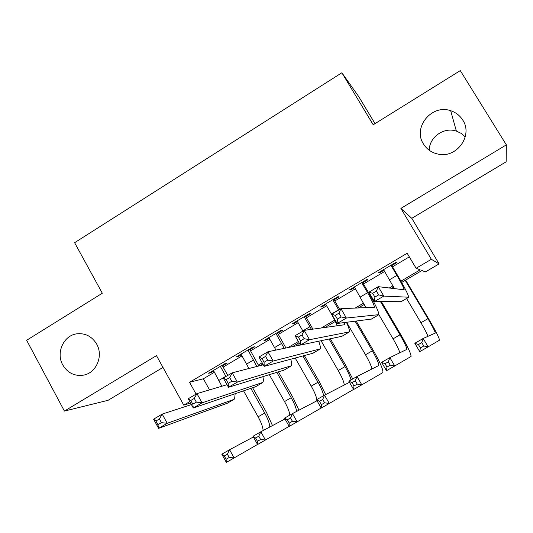 <?xml version="1.0" encoding="UTF-8"?>
<svg xmlns="http://www.w3.org/2000/svg" width="533" height="533" viewBox="0 0 533 533"><rect width="100%" height="100%" fill="white"/><g stroke="black" fill="none" stroke-linecap="round" stroke-linejoin="round"><path stroke-width="0.8" d="M96.686 344.125C103.535 355.837 96.426 372.814 83.768 375.099C74.727 376.491 67.718 373.093 62.747 364.905C55.758 352.833 63.567 335.45 76.759 333.831C85.32 332.932 91.962 336.363 96.686 344.125M462.737 120.052C473.264 135.482 456.768 158.408 438.353 154.157C431.91 152.858 426.966 149.493 423.522 144.063C412.409 127.653 431.683 103.828 450.678 110.724C455.842 112.41 459.866 115.521 462.737 120.052M429.265 150.293C429.138 137.228 443.889 126.721 456.381 131.105L461.225 133.397L465.249 136.888M375.032 123.629L358.776 96.666L341.873 72.761L74.613 242.702L102.309 293.23L26.65 340.281L64.413 411.083L108.099 400.303L162.978 367.417M400.876 208.403L411.789 218.33L506.137 161.805L506.35 144.869L400.876 208.403L431.357 259.298L439.105 263.888L425.454 271.903L421.916 270.531L401.669 282.437M411.789 218.33L439.105 263.888M341.873 72.761L373.2 124.769L460.285 70.609L506.35 144.869M222.448 365.898L227.231 363.06L225.139 363.519L208.669 373.28L210.875 372.754L213.786 371.021M249.897 349.635L254.727 346.77L252.842 347.11L236.186 356.977L238.191 356.57L241.362 354.692M277.646 333.198L282.537 330.3L280.844 330.513L264.002 340.494L265.814 340.207L269.238 338.175M305.709 316.575L310.646 313.651L309.167 313.737L292.137 323.824L293.743 323.664L297.427 321.479M334.078 299.773L339.075 296.808L337.802 296.768L320.58 306.968L321.979 306.935L325.936 304.59M362.773 282.77L367.823 279.778L366.771 279.605L349.348 289.925L350.541 290.019L354.765 287.514M400.943 281.151L420.151 269.845L416.106 268.279L407.159 253.255L189.555 382.288L203.373 378.783L214.459 372.221M223.12 367.097L242.035 355.897M250.577 350.841L269.925 339.381M278.333 334.404L298.127 322.692M306.402 317.788L326.642 305.809M334.784 300.985L355.478 288.733M363.486 283.989L384.646 271.464M392.515 266.806L409.311 256.866M391.788 265.587L396.898 262.556L396.066 262.243L378.45 272.683L379.416 272.916L383.927 270.244M190.528 402.975L183.758 405.147L156.475 355.624L64.413 411.083M183.758 405.147L189.768 401.602M189.555 382.288L196.097 394.107M416.106 268.279L431.357 259.298M393.687 287.127L391.622 288.34M373.04 299.266L372.494 299.593M364.339 304.383L358.143 308.027M335.324 321.446L325.097 327.455M299.073 342.759L292.477 346.637M262.882 364.039L260.271 365.571M258.378 365.018L262.176 362.786M288.06 347.556L298.353 341.5M321.339 327.982L334.691 320.126M355.058 308.141L363.673 303.07M371.787 298.3L372.294 298M389.223 288.04L392.994 285.828M203.373 378.783L209.536 389.883M379.063 272.316L379.416 272.916M350.194 289.426L350.541 290.019M321.639 306.342L321.979 306.935M293.403 323.071L293.743 323.664M265.481 339.621L265.814 340.207M237.865 355.984L238.191 356.57M210.548 372.167L210.875 372.754M383.573 269.645L394.507 288.706M390.916 265.294L396.898 275.401C401.536 283.323 403.961 288.12 404.181 289.785L378.263 286.661L383.807 296.075L408.664 297.214C408.331 294.696 404.687 287.494 397.731 275.614L391.435 264.988M378.67 294.869L383.807 296.075L374.406 301.598L368.883 292.197L378.263 286.661L376.445 291.085L372.674 293.31L374.892 297.094L378.67 294.869L376.445 291.085M374.892 297.094L374.406 301.598L401.136 301.685M368.883 292.197L372.674 293.31M423.755 345.984L421.763 342.612L418.405 344.545L420.39 347.909L423.755 345.984L428.126 346.856L419.744 351.653L414.807 343.285L423.175 338.475L428.126 346.856L439.518 340.161C439.179 337.722 435.501 330.52 428.492 318.561L405.666 280.085M405.2 280.358L427.932 318.674C432.609 326.656 435.055 331.453 435.274 333.058L423.175 338.475L421.763 342.612M406.579 298.507L420.923 322.731C424.694 329.167 427.06 333.698 428.006 336.336M419.744 351.653L420.39 347.909M414.807 343.285L418.405 344.545M354.418 286.921L365.898 307.734M361.674 282.623L367.59 292.697C372.147 300.599 374.406 305.456 374.366 307.261L340.947 308.674L346.397 318.048L378.816 314.657C378.87 311.925 375.479 304.629 368.636 292.77L362.42 282.177M341.14 316.942L346.397 318.048L337.129 323.491L331.706 314.13L340.947 308.674L338.955 313.177L335.23 315.369L337.416 319.134L341.14 316.942L338.955 313.177M337.416 319.134L337.129 323.491L371.354 319.087M331.706 314.13L335.23 315.369M325.596 304.003L331.413 314.037C334.138 318.781 336.043 322.698 337.123 325.783M332.772 299.746L338.721 309.986M339.688 309.42L333.731 299.18M344.704 322.545L344.624 324.737L304.17 330.367L309.526 339.708L349.315 331.892C349.781 330.72 348.835 327.522 346.477 322.318M304.156 338.702L309.526 339.708L300.392 345.071L295.055 335.743L304.17 330.367L302.004 334.944L298.333 337.103L300.485 340.853L304.156 338.702L302.004 334.944M300.485 340.853L300.392 345.071L341.906 336.296M295.055 335.743L298.333 337.103M297.088 320.886L302.944 331.086M304.183 316.682L311.425 329.361M312.911 329.154L305.362 315.982M267.699 360.141L265.581 356.404L261.969 358.529L264.082 362.267L267.699 360.141L273.189 361.048L264.181 366.338L258.931 357.05L267.912 351.753L273.189 361.048L320.146 348.942C320.726 347.889 320.246 345.324 318.687 341.253M300.352 344.998L267.912 351.753L265.581 356.404M264.082 362.267L264.181 366.338L312.798 353.299M258.931 357.05L261.969 358.529M268.905 337.589L275.947 350.081M275.921 333.431L284.209 348.355M285.941 347.996L277.307 332.612M231.768 381.275L229.683 377.551L226.119 379.649L228.197 383.374L231.768 381.275L237.365 382.094L228.484 387.304L223.314 378.057L232.175 372.834L237.365 382.094L291.311 365.791C291.971 364.812 291.784 362.64 290.751 359.282M263.309 364.792L232.175 372.834L229.683 377.551M228.197 383.374L228.484 387.304L284.022 370.115M223.314 378.057L226.119 379.649M390.283 365.165L388.324 361.814L385.006 363.719L386.958 367.07L390.283 365.165L394.753 365.964L386.478 370.702L381.615 362.36L389.87 357.616L394.753 365.964L411.063 356.457C411.09 353.819 407.652 346.537 400.756 334.591L381.388 301.651M380.489 301.645L399.997 334.824C404.594 342.792 406.879 347.643 406.859 349.382L389.87 357.616L388.324 361.814M378.836 314.59L393.061 338.835C396.965 345.591 399.224 350.254 399.823 352.826M386.478 370.702L386.958 367.07M381.615 362.36L385.006 363.719M357.243 384.106L355.311 380.762L352.033 382.647L353.965 385.985L357.243 384.106L361.807 384.833L353.632 389.51L348.842 381.195L356.997 376.511L361.807 384.833L382.914 372.574C383.3 369.749 380.102 362.373 373.313 350.447L356.211 321.099M355.138 321.232L372.36 350.801C376.878 358.756 379.01 363.666 378.75 365.531L356.997 376.511L355.311 380.762M346.63 322.298L365.491 354.765C369.456 361.72 371.588 366.477 371.874 369.036M353.632 389.51L353.965 385.985M348.842 381.195L352.033 382.647M352.706 378.976L346.164 366.144L330.38 338.815M329.121 339.075L345.011 366.604C348.329 372.44 350.328 376.891 351.007 379.949M321.073 340.754L338.222 370.528C342.206 377.617 344.198 382.454 344.191 385.033M324.624 402.808L322.718 399.477L319.487 401.336L321.386 404.66L324.624 402.808L329.274 403.454L321.206 408.071L316.482 399.79L324.537 395.166L329.274 403.454L353.592 389.436M349.481 382.308L324.537 395.166L322.718 399.477M321.206 408.071L321.386 404.66M316.482 399.79L319.487 401.336M325.663 394.587L319.294 381.675L304.403 355.651M298.527 345.377L297.541 343.658M296.301 344.385L297.048 345.684M302.964 356.031L317.961 382.241C321.232 388.064 323.125 392.541 323.638 395.679M295.235 358.089L311.239 386.125C314.497 391.942 316.362 396.432 316.842 399.59M316.862 400.45L316.795 400.843M292.417 421.27L290.538 417.952L287.347 419.784L289.219 423.102L292.417 421.27L297.154 421.843L289.192 426.407L284.535 418.158L292.484 413.588L297.154 421.843L321.172 408.012M317.015 400.723L292.484 413.588L290.538 417.952M289.192 426.407L289.219 423.102M284.535 418.158L287.347 419.784M241.029 354.105L248.931 368.503M247.972 349.994L256.819 366.464M258.825 365.944L249.564 349.048M196.337 402.115L194.292 398.404L190.781 400.476L192.826 404.181L196.337 402.115L202.04 402.841L193.292 407.978L188.202 398.764L196.937 393.614L202.04 402.841L262.796 382.447C263.515 381.515 263.542 379.609 262.876 376.738M227.025 384.699L196.937 393.614L194.292 398.404M192.826 404.181L193.292 407.978L255.567 386.745M188.202 398.764L190.781 400.476M298.953 410.19L292.71 397.038L278.473 371.941M276.86 372.44L291.191 397.718C294.502 403.694 296.295 408.271 296.568 411.443M269.372 374.739L284.542 401.562C287.753 407.365 289.519 411.882 289.832 415.107M260.61 439.498L258.765 436.194L255.607 438.006L257.452 441.311L260.61 439.498L265.441 440.005L257.572 444.509L252.982 436.287L260.83 431.777L265.441 440.005L289.159 426.353M284.982 418.958L260.83 431.777L258.765 436.194M257.572 444.509L257.452 441.311M252.982 436.287L255.607 438.006M213.46 370.442L221.855 386.232M220.329 366.371L225.979 376.485M227.778 375.425L222.121 365.312M161.412 422.656L159.394 418.965L155.936 421.003L157.948 424.694L161.412 422.656L167.215 423.295L158.587 428.359L153.584 419.185L162.192 414.108L167.215 423.295L233.894 399.404L234.607 398.924L235.153 393.787M191.414 404.58L162.192 414.108L159.394 418.965M157.948 424.694L158.587 428.359L227.431 403.181M153.584 419.185L155.936 421.003M272.496 425.587L266.4 412.242L252.682 387.844M250.89 388.45L264.701 413.028C268.052 419.158 269.738 423.828 269.751 427.04M243.594 390.922L258.119 416.833C261.33 422.702 262.996 427.279 263.109 430.571M229.203 457.501L227.384 454.209L224.266 455.995L226.085 459.286L229.203 457.501L234.114 457.94L226.345 462.391L221.821 454.196L229.576 449.739L234.114 457.94L257.546 444.462M253.375 436.993L229.576 449.739L227.384 454.209M226.345 462.391L226.085 459.286M221.821 454.196L224.266 455.995M396.898 275.401L389.543 279.745M408.478 297.394L400.963 301.785M427.932 318.674L420.923 322.731M367.59 292.697L360.308 296.988M378.543 314.89L371.108 319.234M338.602 309.793L331.413 314.037M348.948 332.179L341.6 336.47M309.946 326.696L302.831 330.893M319.693 349.275L312.431 353.519M281.611 343.412L274.575 347.563M290.765 366.178L283.589 370.368M399.997 334.824L393.061 338.835M372.36 350.801L365.491 354.765M345.011 366.604L338.222 370.528M317.961 382.241L311.239 386.125M253.588 359.942L246.626 364.046M262.169 382.887L255.074 387.031M291.191 397.718L284.542 401.562M225.872 376.285L218.99 380.349M233.894 399.404L226.878 403.508M264.701 413.028L258.119 416.833M450.678 110.724L456.381 131.105M76.759 333.831L79.817 333.611M435.274 333.058L434.855 333.298M344.891 324.544L344.531 324.75M406.859 349.382L406.259 349.728M378.75 365.531L377.97 365.978"/></g></svg>
